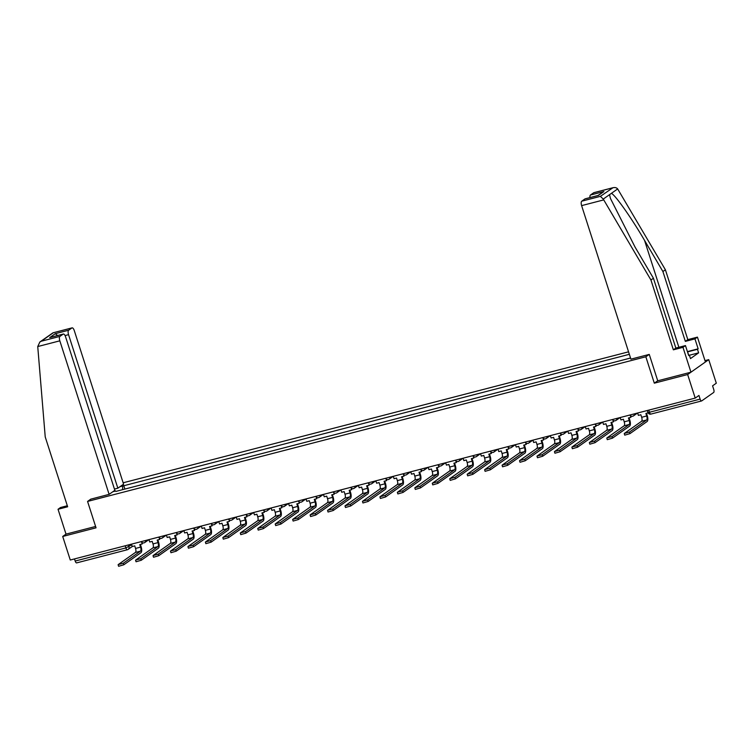 <?xml version="1.0" encoding="UTF-8"?>
<svg xmlns="http://www.w3.org/2000/svg" width="754" height="754" viewBox="0 0 754 754"><rect width="100%" height="100%" fill="white"/><g stroke="black" fill="none" stroke-linecap="round" stroke-linejoin="round"><path stroke-width="1.13" d="M628.553 351.826L123.147 482.786M657.724 380.761L654.312 383.173L687.648 374.531L708.741 359.649L704.99 360.619M708.741 359.649L716.3 383.202L712.568 385.841L713.746 389.507A2.507 0.98 75.5 0 1 713.661 392.466L701.729 400.892A2.507 0.98 75.5 0 1 701.597 400.958L650.919 414.087A2.507 0.98 -104.5 0 1 649.439 412.259L700.127 399.12A2.507 0.98 75.5 0 0 701.597 400.958M67.323 505.746L60.527 507.508L58.039 509.27L66.013 534.124L62.705 536.462L70.273 560.015L695.216 398.093L687.648 374.531M654.312 383.173L645.839 356.774L87.568 501.429L96.041 527.828L62.705 536.462M76.785 562.823A2.507 0.98 -104.5 0 1 76.654 562.889A2.507 0.98 -104.5 0 1 75.183 561.051L125.861 547.922L131.705 544.793M74.495 558.921L75.183 561.051M700.127 399.12L698.949 395.454L695.216 398.093M630.533 357.98L623.435 359.894M613.558 362.448L605.98 364.418M596.103 366.972L588.525 368.942M578.657 371.496L571.07 373.456M561.202 376.02L553.625 377.98M543.747 380.544L536.169 382.504M526.292 385.058L518.714 387.028M508.846 389.582L501.259 391.552M491.391 394.106L483.814 396.067M473.936 398.63L466.358 400.591M456.481 403.154L448.903 405.115M439.035 407.669L431.448 409.639M421.58 412.193L414.003 414.163M404.125 416.717L396.547 418.677M386.67 421.241L379.092 423.201M369.224 425.765L361.637 427.725M351.769 430.28L344.192 432.249M334.314 434.804L326.736 436.773M316.859 439.328L309.281 441.288M299.413 443.852L291.826 445.812M281.958 448.376L274.371 450.336M264.503 452.89L256.925 454.86M247.048 457.414L239.47 459.384M229.602 461.938L222.015 463.908M212.147 466.462L204.56 468.423M194.692 470.986L187.115 472.947M177.237 475.51L169.659 477.471M159.791 480.025L152.204 481.994M142.336 484.549L134.749 486.519M115.927 491.391L630.551 358.046M115.607 491.033L112.808 491.759M119.895 486.754L122.685 486.028L122.591 489.666M629.354 354.305L122.685 486.028M90.876 499.091L87.568 501.429M649.147 354.437L645.839 356.774M124.881 489.073L123.684 485.331M637.63 413.013L638.393 415.379L640.853 414.747L641.673 417.292A3.384 1.319 -104.5 0 1 641.56 421.288L624.416 433.39L629.449 432.089L629.948 433.625L624.736 435.143L624.246 433.607M648.091 412.872L645.895 413.437L646.706 415.982A3.384 1.319 -104.5 0 1 646.593 419.987L629.449 432.089M629.948 433.625L647.092 421.524A5.014 1.951 75.5 0 0 647.252 415.595L646.508 413.277M687.403 351.609L698.147 348.819L694.952 338.876L685.339 341.373L662.907 271.534L665.396 269.772L617.658 188.924C616.414 187.51 614.633 187.18 612.305 187.935L593.681 192.76A3.761 1.461 -104.5 0 1 593.869 192.666A3.761 1.461 -104.5 0 1 594.086 192.647M662.907 271.534L644.557 240.422C631.654 218.226 615.151 194.805 611.381 193.354L609.543 194.645L610.438 198.434L635.075 247.123L653.426 278.235L675.848 348.075L685.471 345.577L688.656 355.52L689.335 355.049L690.476 358.602L698.619 352.853L697.478 349.3L687.488 351.882M694.952 338.876L697.441 337.123L705.424 361.986L690.956 372.193L657.733 380.808L649.26 354.408L630.909 359.158L581.617 205.625A3.761 1.461 -104.5 0 1 581.739 201.186L584.944 198.924A3.761 1.461 -104.5 0 1 585.142 198.83A3.761 1.461 -104.5 0 1 585.358 198.811M685.339 341.373L687.827 339.62L697.441 337.123M665.396 269.772L687.827 339.62M581.739 201.186L600.373 196.36L603.266 199.084L650.938 279.988L673.36 349.828L682.983 347.34L685.471 345.577M682.983 347.34L690.956 372.193M698.147 348.819L697.478 349.3M673.36 349.828L675.848 348.075M650.938 279.988L653.426 278.235M589.948 197.586A3.761 1.461 -104.5 0 1 590.467 195.022L593.681 192.76M688.572 355.247L689.335 355.049M698.619 352.853L689.392 355.238M597.818 195.588L584.944 198.924M590.467 195.022L603.897 191.544L597.903 195.522M593.869 192.666L612.993 187.708L600.373 196.36M37.738 346.557L39.877 341.977L41.319 341.213L59.943 336.388A3.761 1.461 75.5 0 0 59.82 340.827L37.738 346.557L45.231 436.934L67.653 506.773L58.039 509.27M114.457 489.082L117.85 488.196L123.581 484.153L74.288 330.62A3.761 1.461 75.5 0 0 72.082 327.867A3.761 1.461 75.5 0 0 71.884 327.962L68.68 330.224A3.761 1.461 75.5 0 0 68.548 334.663L65.07 335.568M117.85 488.196L68.548 334.663M90.782 499.157L109.113 494.36L114.853 490.317L65.56 336.784A3.761 1.461 75.5 0 0 63.345 334.031A3.761 1.461 75.5 0 0 63.157 334.126L59.943 336.388M109.113 494.36L59.82 340.827M66.013 534.124L95.607 526.462M57.643 335.511L55.249 333.702L68.68 330.224M63.157 334.126L51.102 337.245M71.884 327.962L52.959 332.825L39.877 341.977M688.685 355.219L687.761 352.354M620.184 417.527L620.947 419.903L623.407 419.271L624.218 421.816A3.384 1.319 -104.5 0 1 624.105 425.812L606.961 437.914L612.003 436.613L612.493 438.149L607.29 439.667L606.791 438.131M630.363 415.652L630.9 417.33L628.44 417.961L629.26 420.506A3.384 1.319 -104.5 0 1 629.147 424.511L612.003 436.613M630.9 417.33L631.202 416.17M612.493 438.149L629.637 426.048A5.014 1.951 75.5 0 0 629.807 420.119L629.062 417.801M602.729 422.052L603.492 424.427L605.952 423.786L606.772 426.33A3.384 1.319 -104.5 0 1 606.659 430.336L589.515 442.438L594.548 441.137L595.038 442.673L589.835 444.191L589.345 442.645M612.908 420.176L613.445 421.844L610.985 422.485L611.805 425.03A3.384 1.319 -104.5 0 1 611.692 429.026L594.548 441.137M613.445 421.844L613.747 420.694M595.038 442.673L612.182 430.572A5.014 1.951 75.5 0 0 612.352 424.643L611.607 422.325M585.274 426.576L586.037 428.951L588.497 428.31L589.317 430.854A3.384 1.319 -104.5 0 1 589.204 434.86L572.06 446.962L577.093 445.661L577.583 447.197L572.38 448.715L571.89 447.169M595.453 424.691L595.99 426.368L593.53 427.009L594.35 429.554A3.384 1.319 -104.5 0 1 594.237 433.55L577.093 445.661M595.99 426.368L596.291 425.209M577.583 447.197L594.727 435.096A5.014 1.951 75.5 0 0 594.897 429.167L594.152 426.849M567.819 431.099L568.582 433.475L571.042 432.834L571.862 435.378A3.384 1.319 -104.5 0 1 571.749 439.375L554.605 451.486L559.638 450.176L560.137 451.721L554.925 453.229L554.435 451.693M578.007 429.214L578.544 430.892L576.084 431.533L576.895 434.078A3.384 1.319 -104.5 0 1 576.782 438.074L559.638 450.176M578.544 430.892L578.846 429.733M560.137 451.721L577.281 439.61A5.014 1.951 75.5 0 0 577.441 433.691L576.697 431.373M550.373 435.623L551.136 437.989L553.596 437.358L554.407 439.902A3.384 1.319 -104.5 0 1 554.294 443.899L537.15 456.01L542.192 454.7L542.682 456.236L537.479 457.753L536.98 456.217M560.552 433.738L561.089 435.416L558.629 436.048L559.449 438.592A3.384 1.319 -104.5 0 1 559.336 442.598L542.192 454.7M561.089 435.416L561.391 434.257M542.682 456.236L559.826 444.134A5.014 1.951 75.5 0 0 559.996 438.206L559.251 435.887M532.918 440.138L533.681 442.513L536.141 441.882L536.961 444.426A3.384 1.319 -104.5 0 1 536.848 448.423L519.704 460.524L524.737 459.224L525.227 460.76L520.024 462.277L519.534 460.741M543.097 438.262L543.634 439.94L541.174 440.572L541.994 443.116A3.384 1.319 -104.5 0 1 541.881 447.122L524.737 459.224M543.634 439.94L543.936 438.781M525.227 460.76L542.371 448.658A5.014 1.951 75.5 0 0 542.541 442.73L541.796 440.411M515.463 444.662L516.226 447.037L518.686 446.396L519.506 448.941A3.384 1.319 -104.5 0 1 519.393 452.947L502.249 465.048L507.282 463.748L507.772 465.284L502.569 466.801L502.079 465.256M525.642 442.786L526.179 444.455L523.719 445.096L524.539 447.64A3.384 1.319 -104.5 0 1 524.426 451.637L507.282 463.748M526.179 444.455L526.481 443.305M507.772 465.284L524.916 453.182A5.014 1.951 75.5 0 0 525.086 447.254L524.341 444.935M498.008 449.186L498.771 451.561L501.231 450.92L502.051 453.465A3.384 1.319 -104.5 0 1 501.938 457.471L484.794 469.572L489.827 468.272L490.326 469.808L485.114 471.325L484.624 469.78M508.196 447.301L508.733 448.979L506.273 449.62L507.084 452.164A3.384 1.319 -104.5 0 1 506.971 456.161L489.827 468.272M508.733 448.979L509.035 447.819M490.326 469.808L507.47 457.706A5.014 1.951 75.5 0 0 507.631 451.778L506.886 449.459M480.562 453.71L481.316 456.085L483.785 455.444L484.596 457.989A3.384 1.319 -104.5 0 1 484.483 461.985L467.339 474.096L472.381 472.786L472.871 474.332L467.668 475.84L467.169 474.304M490.741 451.825L491.278 453.503L488.818 454.144L489.629 456.688A3.384 1.319 -104.5 0 1 489.525 460.685L472.381 472.786M491.278 453.503L491.58 452.343M472.871 474.332L490.015 462.221A5.014 1.951 75.5 0 0 490.185 456.302L489.44 453.983M463.107 458.234L463.87 460.609L466.33 459.968L467.15 462.513A3.384 1.319 -104.5 0 1 467.037 466.509L449.893 478.62L454.926 477.31L455.416 478.847L450.213 480.364L449.723 478.828M473.286 456.349L473.823 458.027L471.363 458.658L472.183 461.203A3.384 1.319 -104.5 0 1 472.07 465.209L454.926 477.31M473.823 458.027L474.125 456.867M455.416 478.847L472.56 466.745A5.014 1.951 75.5 0 0 472.73 460.817L471.985 458.498M445.652 462.749L446.415 465.124L448.875 464.492L449.695 467.037A3.384 1.319 -104.5 0 1 449.582 471.033L432.438 483.135L437.471 481.834L437.961 483.371L432.758 484.888L432.268 483.352M455.831 460.873L456.368 462.551L453.908 463.182L454.728 465.727A3.384 1.319 -104.5 0 1 454.615 469.733L437.471 481.834M456.368 462.551L456.67 461.391M437.961 483.371L455.105 471.269A5.014 1.951 75.5 0 0 455.275 465.341L454.53 463.022M428.197 467.273L428.96 469.648L431.42 469.007L432.24 471.552A3.384 1.319 -104.5 0 1 432.127 475.557L414.983 487.659L420.016 486.358L420.515 487.895L415.303 489.412L414.813 487.876M438.385 465.397L438.922 467.065L436.462 467.706L437.273 470.251A3.384 1.319 -104.5 0 1 437.16 474.257L420.016 486.358M438.922 467.065L439.224 465.915M420.515 487.895L437.659 475.793A5.014 1.951 75.5 0 0 437.82 469.865L437.075 467.546M410.751 471.797L411.505 474.172L413.974 473.531L414.785 476.076A3.384 1.319 -104.5 0 1 414.672 480.081L397.528 492.183L402.57 490.882L403.06 492.419L397.858 493.936L397.358 492.39M420.93 469.912L421.467 471.589L419.007 472.23L419.818 474.775A3.384 1.319 -104.5 0 1 419.714 478.771L402.57 490.882M421.467 471.589L421.769 470.43M403.06 492.419L420.204 480.317A5.014 1.951 75.5 0 0 420.374 474.389L419.629 472.07M393.296 476.321L394.059 478.696L396.519 478.055L397.339 480.6A3.384 1.319 -104.5 0 1 397.226 484.605L380.082 496.707L385.115 495.397L385.605 496.943L380.402 498.451L379.912 496.914M403.475 474.436L404.012 476.113L401.552 476.754L402.372 479.299A3.384 1.319 -104.5 0 1 402.259 483.295L385.115 495.397M404.012 476.113L404.314 474.954M385.605 496.943L402.749 484.831A5.014 1.951 75.5 0 0 402.919 478.913L402.174 476.594M375.841 480.845L376.604 483.22L379.064 482.579L379.884 485.124A3.384 1.319 -104.5 0 1 379.771 489.12L362.627 501.231L367.66 499.921L368.15 501.457L362.947 502.975L362.457 501.438M386.02 478.96L386.557 480.637L384.097 481.269L384.917 483.823A3.384 1.319 -104.5 0 1 384.804 487.819L367.66 499.921M386.557 480.637L386.859 479.478M368.15 501.457L385.294 489.355A5.014 1.951 75.5 0 0 385.464 483.427L384.719 481.109M358.386 485.369L359.149 487.734L361.609 487.103L362.429 489.648A3.384 1.319 -104.5 0 1 362.316 493.644L345.172 505.746L350.205 504.445L350.704 505.981L345.492 507.499L345.002 505.962M368.574 483.484L369.111 485.161L366.651 485.793L367.462 488.338A3.384 1.319 -104.5 0 1 367.349 492.343L350.205 504.445M369.111 485.161L369.413 484.002M350.704 505.981L367.848 493.879A5.014 1.951 75.5 0 0 368.009 487.951L367.264 485.633M340.94 489.883L341.694 492.258L344.163 491.627L344.974 494.172A3.384 1.319 -104.5 0 1 344.861 498.168L327.717 510.269L332.759 508.969L333.249 510.505L328.047 512.023L327.547 510.486M351.119 488.008L351.656 489.676L349.196 490.317L350.007 492.862A3.384 1.319 -104.5 0 1 349.903 496.867L332.759 508.969M351.656 489.676L351.958 488.526M333.249 510.505L350.393 498.403A5.014 1.951 75.5 0 0 350.563 492.475L349.818 490.157M323.485 494.407L324.248 496.782L326.708 496.141L327.528 498.686A3.384 1.319 -104.5 0 1 327.415 502.692L310.271 514.793L315.304 513.493L315.794 515.029L310.591 516.547L310.101 515.001M333.664 492.522L334.201 494.2L331.741 494.841L332.561 497.386A3.384 1.319 -104.5 0 1 332.448 501.382L315.304 513.493M334.201 494.2L334.503 493.041M315.794 515.029L332.938 502.927A5.014 1.951 75.5 0 0 333.108 496.999L332.363 494.681M306.03 498.931L306.793 501.306L309.253 500.665L310.073 503.21A3.384 1.319 -104.5 0 1 309.96 507.216L292.816 519.317L297.849 518.007L298.339 519.553L293.136 521.061L292.646 519.525M316.209 497.046L316.746 498.724L314.286 499.365L315.106 501.91A3.384 1.319 -104.5 0 1 314.993 505.906L297.849 518.007M316.746 498.724L317.048 497.565M298.339 519.553L315.483 507.442A5.014 1.951 75.5 0 0 315.653 501.523L314.908 499.205M288.575 503.455L289.338 505.83L291.798 505.189L292.618 507.734A3.384 1.319 -104.5 0 1 292.505 511.73L275.361 523.841L280.394 522.531L280.893 524.077L275.681 525.585L275.191 524.049M298.763 501.57L299.3 503.248L296.84 503.889L297.651 506.434A3.384 1.319 -104.5 0 1 297.538 510.43L280.394 522.531M299.3 503.248L299.602 502.089M280.893 524.077L298.037 511.966A5.014 1.951 75.5 0 0 298.198 506.038L297.453 503.719M271.129 507.979L271.883 510.345L274.352 509.713L275.163 512.258A3.384 1.319 -104.5 0 1 275.05 516.254L257.906 528.356L262.948 527.055L263.438 528.592L258.236 530.109L257.736 528.573M281.308 506.094L281.845 507.772L279.385 508.403L280.196 510.948A3.384 1.319 -104.5 0 1 280.092 514.954L262.948 527.055M281.845 507.772L282.147 506.613M263.438 528.592L280.582 516.49A5.014 1.951 75.5 0 0 280.752 510.562L280.007 508.243M253.674 512.494L254.437 514.869L256.897 514.237L257.717 516.782A3.384 1.319 -104.5 0 1 257.604 520.778L240.46 532.88L245.493 531.579L245.983 533.116L240.78 534.633L240.29 533.097M263.853 510.618L264.39 512.286L261.93 512.927L262.75 515.472A3.384 1.319 -104.5 0 1 262.637 519.478L245.493 531.579M264.39 512.286L264.692 511.137M245.983 533.116L263.127 521.014A5.014 1.951 75.5 0 0 263.297 515.086L262.552 512.767M236.219 517.018L236.982 519.393L239.442 518.752L240.262 521.297A3.384 1.319 -104.5 0 1 240.149 525.302L223.005 537.404L228.038 536.103L228.528 537.64L223.325 539.157L222.835 537.611M246.398 515.142L246.935 516.81L244.475 517.451L245.295 519.996A3.384 1.319 -104.5 0 1 245.182 523.992L228.038 536.103M246.935 516.81L247.237 515.651M228.528 537.64L245.672 525.538A5.014 1.951 75.5 0 0 245.842 519.61L245.097 517.291M218.764 521.542L219.527 523.917L221.987 523.276L222.807 525.821A3.384 1.319 -104.5 0 1 222.694 529.826L205.55 541.928L210.583 540.618L211.082 542.164L205.87 543.672L205.38 542.135M228.952 519.657L229.489 521.334L227.029 521.975L227.84 524.52A3.384 1.319 -104.5 0 1 227.727 528.516L210.583 540.618M229.489 521.334L229.791 520.175M211.082 542.164L228.226 530.053A5.014 1.951 75.5 0 0 228.387 524.134L227.642 521.815M201.318 526.066L202.072 528.441L204.541 527.8L205.352 530.345A3.384 1.319 -104.5 0 1 205.239 534.341L188.095 546.452L193.128 545.142L193.627 546.688L188.425 548.196L187.925 546.659M211.497 524.181L212.034 525.858L209.574 526.499L210.385 529.044A3.384 1.319 -104.5 0 1 210.281 533.04L193.128 545.142M212.034 525.858L212.336 524.699M193.627 546.688L210.771 534.577A5.014 1.951 75.5 0 0 210.941 528.658L210.196 526.33M183.863 530.59L184.626 532.955L187.086 532.324L187.906 534.869A3.384 1.319 -104.5 0 1 187.793 538.865L170.649 550.967L175.682 549.666L176.172 551.202L170.97 552.72L170.47 551.183M194.042 528.705L194.579 530.382L192.119 531.014L192.939 533.559A3.384 1.319 -104.5 0 1 192.826 537.564L175.682 549.666M194.579 530.382L194.881 529.223M176.172 551.202L193.316 539.101A5.014 1.951 75.5 0 0 193.486 533.172L192.741 530.854M166.408 535.104L167.171 537.479L169.631 536.848L170.451 539.393A3.384 1.319 -104.5 0 1 170.338 543.389L153.194 555.491L158.227 554.19L158.717 555.726L153.514 557.244L153.024 555.707M176.587 533.229L177.124 534.906L174.664 535.538L175.484 538.083A3.384 1.319 -104.5 0 1 175.371 542.088L158.227 554.19M177.124 534.906L177.426 533.747M158.717 555.726L175.861 543.625A5.014 1.951 75.5 0 0 176.031 537.696L175.286 535.378M148.953 539.628L149.716 542.003L152.176 541.363L152.996 543.907A3.384 1.319 -104.5 0 1 152.883 547.913L135.739 560.015L140.772 558.714L141.271 560.25L136.059 561.768L135.569 560.222M159.141 537.753L159.678 539.421L157.209 540.062L158.029 542.607A3.384 1.319 -104.5 0 1 157.916 546.603L140.772 558.714M159.678 539.421L159.98 538.271M141.271 560.25L158.415 548.149A5.014 1.951 75.5 0 0 158.576 542.22L157.831 539.902M131.507 544.152L132.261 546.527L134.73 545.887L135.541 548.431A3.384 1.319 -104.5 0 1 135.428 552.437L118.284 564.539L123.317 563.229L123.816 564.774L118.614 566.292L118.114 564.746M141.686 542.267L142.223 543.945L139.763 544.586L140.574 547.131A3.384 1.319 -104.5 0 1 140.461 551.127L123.317 563.229M142.223 543.945L142.525 542.786M123.816 564.774L140.96 552.673A5.014 1.951 75.5 0 0 141.13 546.744L140.385 544.426M128.368 544.963L128.943 546.744A2.507 2.29 -125.2 0 1 127.464 549.694A2.507 0.98 -104.5 0 1 127.332 549.751A2.507 0.98 -104.5 0 1 125.861 547.922L125.173 545.792M634.425 413.842A2.507 2.29 54.8 0 1 632.832 416.18M616.979 418.357A2.507 2.29 54.8 0 1 615.377 420.704M599.524 422.881A2.507 2.29 54.8 0 1 597.931 425.228M582.069 427.405A2.507 2.29 54.8 0 1 580.476 429.752M564.614 431.929A2.507 2.29 54.8 0 1 563.021 434.276M547.168 436.453A2.507 2.29 54.8 0 1 545.566 438.79M529.713 440.977A2.507 2.29 54.8 0 1 528.12 443.314M512.258 445.491A2.507 2.29 54.8 0 1 510.665 447.838M494.803 450.015A2.507 2.29 54.8 0 1 493.21 452.362M477.357 454.539A2.507 2.29 54.8 0 1 475.755 456.886M459.902 459.063A2.507 2.29 54.8 0 1 458.309 461.401M442.447 463.587A2.507 2.29 54.8 0 1 440.854 465.925M424.992 468.102A2.507 2.29 54.8 0 1 423.399 470.449M407.546 472.626A2.507 2.29 54.8 0 1 405.944 474.973M390.091 477.15A2.507 2.29 54.8 0 1 388.498 479.497M372.636 481.674A2.507 2.29 54.8 0 1 371.043 484.011M355.181 486.198A2.507 2.29 54.8 0 1 353.588 488.535M337.735 490.713A2.507 2.29 54.8 0 1 336.133 493.059M320.28 495.237A2.507 2.29 54.8 0 1 318.688 497.583M302.825 499.761A2.507 2.29 54.8 0 1 301.232 502.107M285.37 504.285A2.507 2.29 54.8 0 1 283.777 506.622M267.924 508.809A2.507 2.29 54.8 0 1 266.322 511.146M250.469 513.323A2.507 2.29 54.8 0 1 248.877 515.67M233.014 517.847A2.507 2.29 54.8 0 1 231.421 520.194M215.559 522.371A2.507 2.29 54.8 0 1 213.966 524.718M198.113 526.895A2.507 2.29 54.8 0 1 196.511 529.233M180.658 531.419A2.507 2.29 54.8 0 1 179.066 533.757M163.203 535.934A2.507 2.29 54.8 0 1 161.61 538.281M145.748 540.458A2.507 2.29 54.8 0 1 144.155 542.805M647.281 410.506L647.893 412.429L649.439 412.259L648.76 410.129M651.051 414.031A2.507 0.98 -104.5 0 1 650.919 414.087A2.507 2.507 0 0 1 647.893 412.429M646.706 415.982L641.673 417.292M646.593 419.987L641.56 421.288M617.658 188.924L611.381 193.354M609.543 194.645L603.266 199.084M603.897 191.544L598.374 195.446M603.7 199.904L581.617 205.625M678.873 347.292L644.557 240.422M53.251 332.787L41.319 341.213M49.726 337.603L55.249 333.702M629.26 420.506L624.218 421.816M629.147 424.511L624.105 425.812M611.805 425.03L606.772 426.33M611.692 429.026L606.659 430.336M594.35 429.554L589.317 430.854M594.237 433.55L589.204 434.86M576.895 434.078L571.862 435.378M576.782 438.074L571.749 439.375M559.449 438.592L554.407 439.902M559.336 442.598L554.294 443.899M541.994 443.116L536.961 444.426M541.881 447.122L536.848 448.423M524.539 447.64L519.506 448.941M524.426 451.637L519.393 452.947M507.084 452.164L502.051 453.465M506.971 456.161L501.938 457.471M489.629 456.688L484.596 457.989M489.525 460.685L484.483 461.985M472.183 461.203L467.15 462.513M472.07 465.209L467.037 466.509M454.728 465.727L449.695 467.037M454.615 469.733L449.582 471.033M437.273 470.251L432.24 471.552M437.16 474.257L432.127 475.557M419.818 474.775L414.785 476.076M419.714 478.771L414.672 480.081M402.372 479.299L397.339 480.6M402.259 483.295L397.226 484.605M384.917 483.823L379.884 485.124M384.804 487.819L379.771 489.12M367.462 488.338L362.429 489.648M367.349 492.343L362.316 493.644M350.007 492.862L344.974 494.172M349.903 496.867L344.861 498.168M332.561 497.386L327.528 498.686M332.448 501.382L327.415 502.692M315.106 501.91L310.073 503.21M314.993 505.906L309.96 507.216M297.651 506.434L292.618 507.734M297.538 510.43L292.505 511.73M280.196 510.948L275.163 512.258M280.092 514.954L275.05 516.254M262.75 515.472L257.717 516.782M262.637 519.478L257.604 520.778M245.295 519.996L240.262 521.297M245.182 523.992L240.149 525.302M227.84 524.52L222.807 525.821M227.727 528.516L222.694 529.826M210.385 529.044L205.352 530.345M210.281 533.04L205.239 534.341M192.939 533.559L187.906 534.869M192.826 537.564L187.793 538.865M175.484 538.083L170.451 539.393M175.371 542.088L170.338 543.389M158.029 542.607L152.996 543.907M157.916 546.603L152.883 547.913M140.574 547.131L135.541 548.431M140.461 551.127L135.428 552.437M629.873 415.02A2.507 2.507 0 0 0 633.52 415.869L637.526 413.041M612.418 419.544A2.507 2.507 0 0 0 616.065 420.383L620.071 417.556M594.963 424.068A2.507 2.507 0 0 0 598.619 424.907L602.625 422.08M577.517 428.583A2.507 2.507 0 0 0 581.164 429.431L585.17 426.604M560.062 433.107A2.507 2.507 0 0 0 563.709 433.955L567.715 431.128M542.607 437.631A2.507 2.507 0 0 0 546.254 438.479L550.26 435.652M525.152 442.155A2.507 2.507 0 0 0 528.808 442.994L532.814 440.166M507.706 446.679A2.507 2.507 0 0 0 511.353 447.518L515.359 444.69M490.251 451.194A2.507 2.507 0 0 0 493.898 452.042L497.904 449.214M472.796 455.718A2.507 2.507 0 0 0 476.443 456.566L480.449 453.738M455.341 460.242A2.507 2.507 0 0 0 458.998 461.09L463.003 458.262M437.895 464.766A2.507 2.507 0 0 0 441.542 465.604L445.548 462.777M420.44 469.29A2.507 2.507 0 0 0 424.087 470.128L428.093 467.301M402.985 473.804A2.507 2.507 0 0 0 406.632 474.652L410.638 471.825M385.53 478.328A2.507 2.507 0 0 0 389.187 479.176L393.183 476.349M368.084 482.852A2.507 2.507 0 0 0 371.731 483.7L375.737 480.873M350.629 487.376A2.507 2.507 0 0 0 354.276 488.224L358.282 485.387M333.174 491.9A2.507 2.507 0 0 0 336.821 492.739L340.827 489.911M315.719 496.415A2.507 2.507 0 0 0 319.366 497.263L323.372 494.436M298.273 500.939A2.507 2.507 0 0 0 301.92 501.787L305.926 498.959M280.818 505.463A2.507 2.507 0 0 0 284.465 506.311L288.471 503.484M263.363 509.987A2.507 2.507 0 0 0 267.01 510.835L271.016 507.998M245.908 514.511A2.507 2.507 0 0 0 249.555 515.35L253.561 512.522M228.462 519.035A2.507 2.507 0 0 0 232.109 519.874L236.115 517.046M211.007 523.549A2.507 2.507 0 0 0 214.654 524.398L218.66 521.57M193.552 528.073A2.507 2.507 0 0 0 197.199 528.922L201.205 526.094M176.097 532.597A2.507 2.507 0 0 0 179.744 533.446L183.75 530.618M158.651 537.121A2.507 2.507 0 0 0 162.298 537.96L166.304 535.133M141.196 541.645A2.507 2.507 0 0 0 144.843 542.484L148.849 539.657M132.252 546.48L128.152 549.374A2.507 2.507 0 0 1 127.332 549.751L76.654 562.889M585.142 198.83L598.082 195.475M63.345 334.031L50.414 337.387M52.959 332.825L72.082 327.867"/></g></svg>
